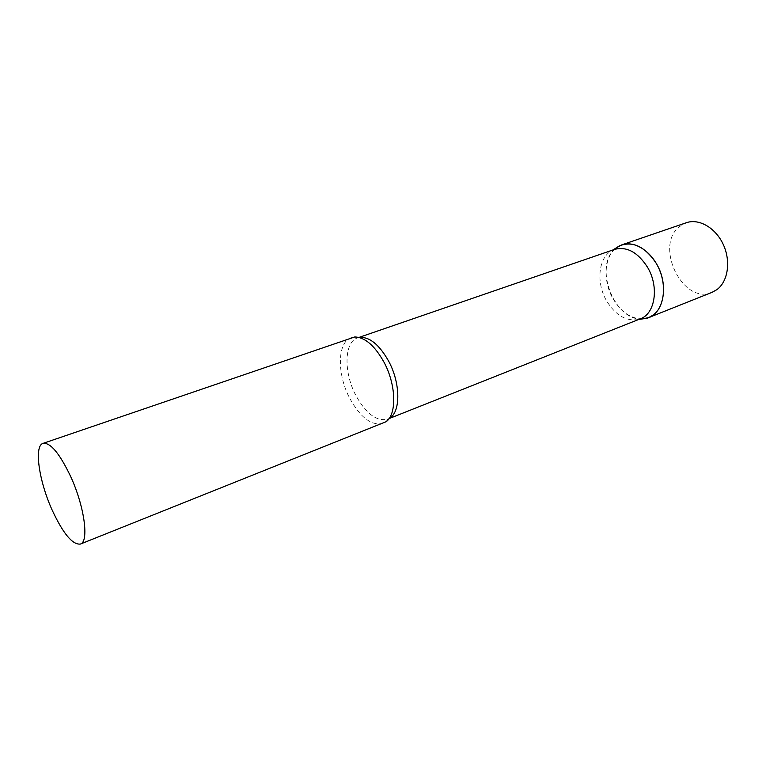 <?xml version="1.0" encoding="UTF-8"?>
<svg xmlns="http://www.w3.org/2000/svg" width="766" height="766" viewBox="0 0 766 766"><rect width="100%" height="100%" fill="white"/><g stroke="black" fill="none" stroke-linecap="round" stroke-linejoin="round"><path stroke-width="0.57" stroke-dasharray="3.83 2.87" d="M642.415 318.924C614.667 321.72 593.133 266.128 615.184 248.73L616.123 247.954C603.953 257.031 602.775 281.371 613.126 298.912C621.111 312.068 630.868 318.733 642.415 318.924M712.093 292.325C683.09 305.471 653.925 246.001 679.509 226.602L686.307 222.734M614.677 249.362L612.398 250.329C598.37 256.936 595.757 282.616 606.624 300.904C615.462 315.18 625.937 321.394 638.049 319.546L640.405 318.79M351.422 337.595C337.251 341.799 336.791 373.913 349.669 398.176C360.432 417.69 371.606 426.097 383.211 423.387M359.206 337.471L357.607 337.892C344.097 341.904 343.57 372.343 355.807 395.333C366.024 413.793 376.661 421.721 387.711 419.136L389.195 418.408M612.398 250.329L613.02 249.936M358.995 337.413L357.607 337.892L354.715 336.973M389.071 418.59L387.711 419.136L386.112 421.712M638.049 319.546L638.767 319.441"/><path stroke-width="1.15" d="M653.36 314.941L648.735 317.574L642.415 318.924L646.188 318.388C663.548 315.18 669.599 285.086 656.29 263.427C645.01 246.508 632.697 240.668 619.33 245.905L616.123 247.954L621.8 244.861C634.191 240.438 650.937 250.741 658.837 268.368C666.86 285.929 664.189 306.86 653.36 314.941M621.8 244.861L686.307 222.734C698.975 218.224 715.703 227.828 723.343 244.651C731.09 261.407 727.968 281.639 716.823 289.682L712.093 292.325L648.735 317.574M389.071 418.59L640.405 318.79C655.246 313.754 659.325 286.637 647.462 267.162C637.743 252.196 626.818 246.259 614.677 249.362L358.995 337.413M80.373 544.071L386.112 421.712C396.912 414.282 396.223 384.934 384.12 362.414C374.813 345.696 365.009 337.212 354.715 336.973L43.059 443.37C33.771 445.831 39.009 481.287 52.232 510.252C63.157 533.653 72.531 544.923 80.373 544.071C89.239 541.888 84.471 506.355 70.625 476.433C59.595 453.386 50.403 442.365 43.059 443.37M389.195 418.408C400.695 412.702 400.79 383.642 388.745 361.341C379.237 344.48 369.394 336.523 359.206 337.471M613.02 249.936L619.33 245.905M638.767 319.441L646.188 318.388"/></g></svg>
